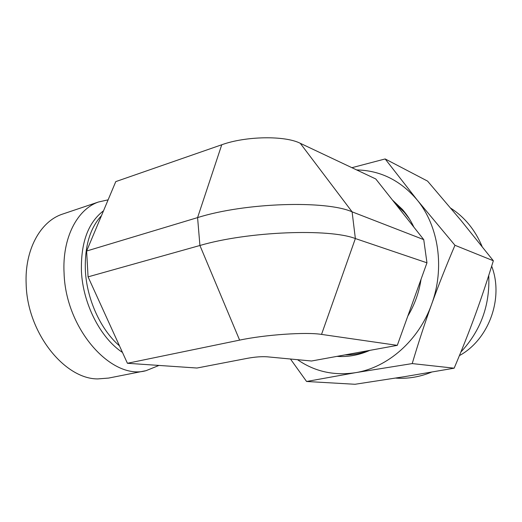 <?xml version="1.0" encoding="UTF-8"?>
<svg xmlns="http://www.w3.org/2000/svg" width="522" height="522" viewBox="0 0 522 522"><rect width="100%" height="100%" fill="white"/><g stroke="black" fill="none" stroke-linecap="round" stroke-linejoin="round"><path stroke-width="0.78" d="M491.672 266.168C504.017 298.055 488.846 339.633 459.406 355.619M423.74 239.624L375.781 178.968L300.261 143.296L352.096 211.834L355.365 238.554L321.532 334.406L397.288 345.355L426.963 262.814L423.74 239.624L352.096 211.834C325.741 200.135 244.988 202.595 197.584 217.609L86.626 251.023L88.068 276.862L127.414 363.279L196.964 368.03L247.591 358.281C255.173 356.924 261.718 356.435 267.225 356.813L311.536 361.009L397.288 345.355M127.414 363.279L239.618 340.122C265.202 334.674 306.231 331.894 321.532 334.406M145.325 370.803L108.635 378.072L97.81 378.913C64.578 379.194 27.203 332.762 26.159 284.164C24.534 249.888 40.318 221.609 62.046 214.268L63.834 213.668M159.001 365.433L146.075 370.659C112.197 380.545 65.72 329.741 64.076 273.215C62.092 237.947 77.289 209.165 98.495 202.001L108.119 199.835M239.618 340.122L199.919 245.49L197.584 217.609L221.752 144.764L115.773 181.61L86.626 251.023M221.752 144.764C245.803 136.014 285.045 135.459 300.261 143.296M426.963 262.814L355.365 238.554C329.023 228.29 247.741 231.403 199.919 245.49L88.068 276.862M395.63 378.085L397.229 378.189C408.778 378.789 420.197 376.78 431.485 372.16M460.867 352.05C480.788 330.667 490.08 305.129 488.742 275.42M482.087 246.475C475.137 229.948 464.697 217.185 450.767 208.187M345.029 354.895C352.996 354.921 360.917 353.472 368.786 350.556M409.372 218.848L404.406 212.434L395.448 203.841M392.413 199.998L402.436 209.472C406.977 214.699 410.801 220.604 413.9 227.181M421.045 279.277C419.042 292.503 414.631 304.77 407.812 316.078M369.876 350.36L369.224 350.647C358.529 355.214 347.763 357.126 336.918 356.376M412.217 363.586L355.502 372.675L306.577 381.484L354.993 384.277L404.759 376.623L454.153 368.186C462.159 349.296 469.174 331.594 475.19 315.086C481.219 298.604 487.274 280.49 493.349 260.759L461.096 220.565L427.564 181.101L385.158 158.949L417.143 199.946L454.962 245.281C446.036 266.2 438.258 285.86 431.629 304.254C424.973 322.661 418.507 342.439 412.217 363.586L454.153 368.186M351.913 167.692L385.158 158.949M306.577 381.484L290.46 359.012M297.514 359.678C314.616 371.566 333.943 375.899 355.502 372.675C387.631 367.605 418.788 340.585 431.629 304.254C444.985 268.151 438.65 225.954 417.143 199.946C400.563 180.436 380.394 170.433 356.656 169.931M454.962 245.281L493.349 260.759M101.477 215.658C89.908 228.258 84.544 246.547 85.38 270.526C86.776 299.413 100.876 330.008 119.486 345.858M103.519 210.79C88.087 222.587 80.727 242.75 81.432 271.264C82.9 303.935 100.694 338.256 122.481 352.441M62.046 214.268L98.495 202.001M404.406 212.434L402.436 209.472M369.765 350.379L369.224 350.647M397.229 378.189L395.709 378.072"/></g></svg>
